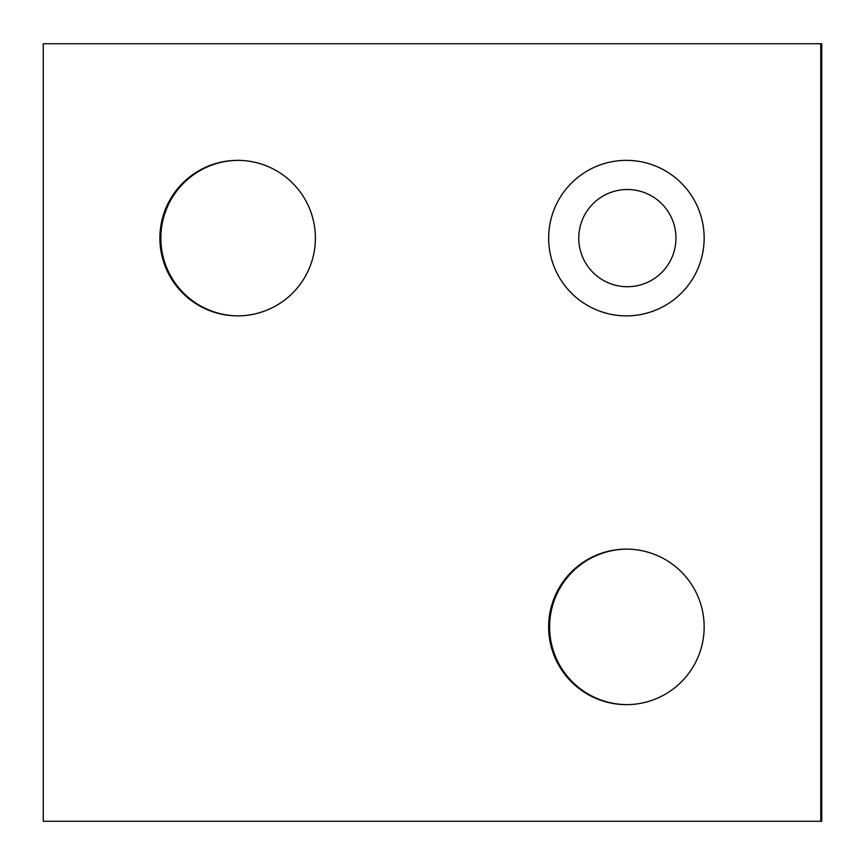 <?xml version="1.0" encoding="UTF-8"?>
<svg xmlns="http://www.w3.org/2000/svg" width="865" height="865" viewBox="0 0 865 865"><rect width="100%" height="100%" fill="white"/><g stroke="black" fill="none" stroke-linecap="round" stroke-linejoin="round"><path stroke-width="1.3" d="M237.637 315.866A77.753 77.753 0 0 1 159.884 238.113A77.753 77.753 0 0 1 237.637 160.36A77.753 77.753 0 0 1 315.39 238.113A77.753 77.753 0 0 1 237.637 315.866M626.401 704.64A77.753 77.753 0 0 1 548.648 626.887A77.753 77.753 0 0 1 626.401 549.134A77.753 77.753 0 0 1 704.153 626.887A77.753 77.753 0 0 1 626.401 704.64M626.401 315.866A77.753 77.753 0 0 1 548.648 238.113A77.753 77.753 0 0 1 626.401 160.36A77.753 77.753 0 0 1 704.153 238.113A77.753 77.753 0 0 1 626.401 315.866M820.777 821.263L43.25 821.263L43.25 43.737L820.777 43.737L820.777 821.263L821.75 821.263L821.75 43.737L820.777 43.737M626.887 549.134A77.753 77.753 0 0 0 549.61 626.887A77.753 77.753 0 0 0 626.887 704.629M238.113 160.371A77.753 77.753 0 0 0 160.847 238.113A77.753 77.753 0 0 0 238.113 315.866M675.965 238.113A48.591 48.591 0 0 0 627.363 189.522A48.591 48.591 0 0 0 578.771 238.113A48.591 48.591 0 0 0 627.363 286.715A48.591 48.591 0 0 0 675.965 238.113"/></g></svg>
